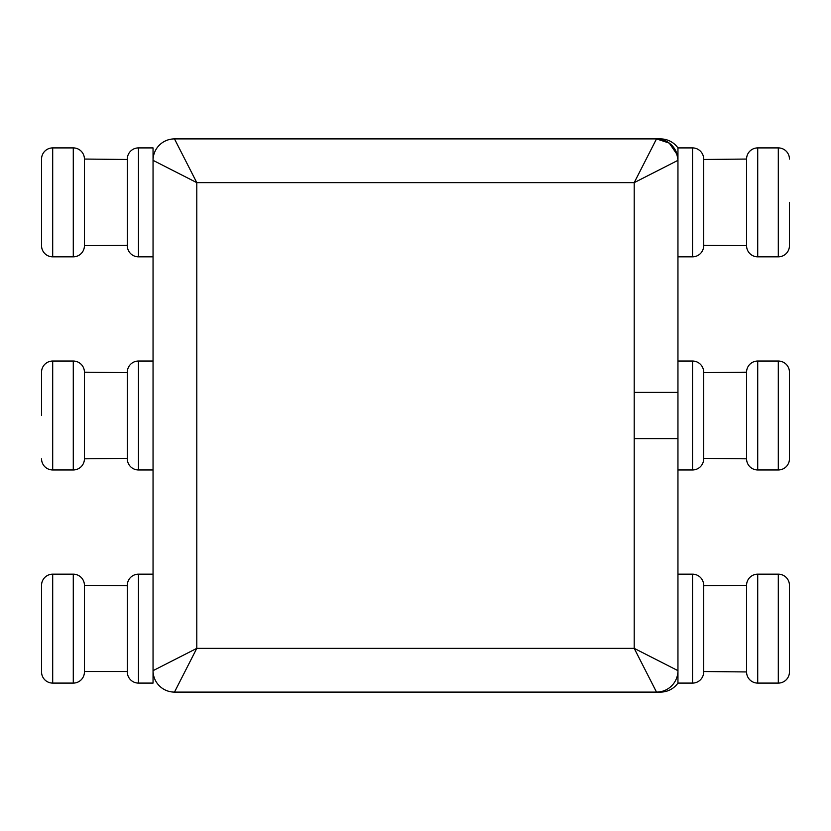 <?xml version="1.0" encoding="UTF-8"?>
<svg xmlns="http://www.w3.org/2000/svg" width="831" height="831" viewBox="0 0 831 831"><rect width="100%" height="100%" fill="white"/><g stroke="black" fill="none" stroke-linecap="round" stroke-linejoin="round"><path stroke-width="1.25" d="M41.55 159.053L41.55 245.675L41.55 159.053A11.146 11.146 0 0 1 52.696 147.908L73.284 147.908A11.146 11.146 0 0 1 84.43 159.053L84.43 245.675L127.32 245.249M41.55 415.5L41.55 372.184A11.146 11.146 0 0 1 52.696 361.038L73.284 361.038A11.146 11.146 0 0 1 84.43 372.184L84.43 458.816L127.32 458.38M52.696 574.169L52.696 683.092A11.146 11.146 0 0 1 41.55 671.947L41.55 585.325A11.146 11.146 0 0 1 52.696 574.169L73.284 574.169A11.146 11.146 0 0 1 84.43 585.325L84.43 671.947A11.146 11.146 0 0 1 73.284 683.092L73.284 574.169M84.43 372.184L127.32 372.62L127.32 415.5M84.43 159.053L127.32 159.479L127.32 202.369M84.43 585.325L127.32 585.751L127.32 628.631M153.049 147.908L138.465 147.908L138.465 256.831A11.146 11.146 0 0 1 127.32 245.675L127.32 159.053A11.146 11.146 0 0 1 138.465 147.908L153.049 147.908L153.049 670.659L196.791 648.357L634.209 648.357L656.511 692.098L660.489 692.098L174.489 692.098L196.791 648.357L196.791 182.643L153.049 160.341A21.44 21.44 0 0 1 174.489 138.902L660.489 138.902L656.511 138.902L634.209 182.643L677.951 160.341L677.951 683.092A21.44 21.44 0 0 1 660.489 692.098M138.465 361.038L138.465 469.962A11.146 11.146 0 0 1 127.32 458.816L127.32 372.184A11.146 11.146 0 0 1 138.465 361.038L153.049 361.038M138.465 574.169L138.465 683.092A11.146 11.146 0 0 1 127.32 671.947L127.32 585.325A11.146 11.146 0 0 1 138.465 574.169L153.049 574.169M703.68 671.521L746.57 671.947L746.57 585.325A11.146 11.146 0 0 1 757.716 574.169L757.716 683.092L778.304 683.092A11.146 11.146 0 0 0 789.45 671.947L789.45 585.325A11.146 11.146 0 0 0 778.304 574.169L757.716 574.169M789.45 202.369L789.45 245.675A11.146 11.146 0 0 1 778.304 256.831L757.716 256.831A11.146 11.146 0 0 1 746.57 245.675L746.57 159.053L703.68 159.479M789.45 458.816A11.146 11.146 0 0 1 778.304 469.962L778.304 361.038A11.146 11.146 0 0 1 789.45 372.184L789.45 458.816A11.146 11.146 0 0 1 778.304 469.962L757.716 469.962A11.146 11.146 0 0 1 746.57 458.816L746.57 372.184A11.146 11.146 0 0 1 757.716 361.038L757.716 469.962A11.146 11.146 0 0 1 746.57 458.816L703.68 458.38M703.68 671.947A11.146 11.146 0 0 1 692.535 683.092L692.535 574.169A11.146 11.146 0 0 1 703.68 585.325L703.68 671.947A11.146 11.146 0 0 1 692.535 683.092L677.951 683.092M703.68 458.816A11.146 11.146 0 0 1 692.535 469.962L692.535 361.038A11.146 11.146 0 0 1 703.68 372.184L703.68 458.816A11.146 11.146 0 0 1 692.535 469.962L677.951 469.962M703.68 245.675A11.146 11.146 0 0 1 692.535 256.831L692.535 147.908A11.146 11.146 0 0 1 703.68 159.053L703.68 245.675A11.146 11.146 0 0 1 692.535 256.831L677.951 256.831M778.304 361.038L757.716 361.038L778.304 361.038M746.57 372.62L703.68 372.62L746.57 372.184M660.489 138.902A21.44 21.44 0 0 1 677.951 147.908L692.535 147.908L677.951 147.908L677.951 160.341A21.44 21.44 0 0 0 656.511 138.902A21.44 21.44 0 0 1 677.951 160.341C676.559 147.347 669.422 140.2 656.511 138.902L669.256 143.098L677.172 154.608M692.535 361.038L677.951 361.038L692.535 361.038M677.94 671.323L677.951 670.659A21.44 21.44 0 0 1 656.511 692.098A21.44 21.44 0 0 0 677.951 670.659L634.209 648.357L634.209 392.388L677.951 392.388M692.535 574.169L677.951 574.169M746.57 585.325L703.68 585.751M789.45 245.675A11.146 11.146 0 0 1 778.304 256.831L778.304 147.908L757.716 147.908L757.716 256.831A11.146 11.146 0 0 1 746.57 245.675L703.68 245.249M778.304 147.908A11.146 11.146 0 0 1 789.45 159.053M746.57 159.053A11.146 11.146 0 0 1 757.716 147.908M746.57 671.947A11.146 11.146 0 0 0 757.716 683.092A11.146 11.146 0 0 1 746.57 671.947M153.049 670.659A21.44 21.44 0 0 0 174.489 692.098A21.44 21.44 0 0 1 153.049 670.659L153.049 683.092L138.465 683.092A11.146 11.146 0 0 1 127.32 671.947M634.209 438.612L677.951 438.612M153.049 160.341A21.44 21.44 0 0 1 174.489 138.902L196.791 182.643L634.209 182.643L634.209 392.388M127.32 458.816A11.146 11.146 0 0 0 138.465 469.962L153.049 469.962M138.465 256.831L153.049 256.831L138.465 256.831A11.146 11.146 0 0 1 127.32 245.675M84.43 671.521L127.32 671.521M52.696 147.908L52.696 256.831A11.146 11.146 0 0 1 41.55 245.675A11.146 11.146 0 0 0 52.696 256.831L73.284 256.831A11.146 11.146 0 0 0 84.43 245.675A11.146 11.146 0 0 1 73.284 256.831L73.284 147.908M41.55 671.947A11.146 11.146 0 0 0 52.696 683.092L73.284 683.092A11.146 11.146 0 0 0 84.43 671.947M52.696 469.962L73.284 469.962A11.146 11.146 0 0 0 84.43 458.816A11.146 11.146 0 0 1 73.284 469.962L73.284 361.038L52.696 361.038L52.696 469.962A11.146 11.146 0 0 1 41.55 458.816A11.146 11.146 0 0 0 52.696 469.962M789.45 671.947A11.146 11.146 0 0 1 778.304 683.092L778.304 574.169M677.473 155.812L677.909 158.991M658.349 692.026L656.511 692.098L658.349 692.026"/></g></svg>
